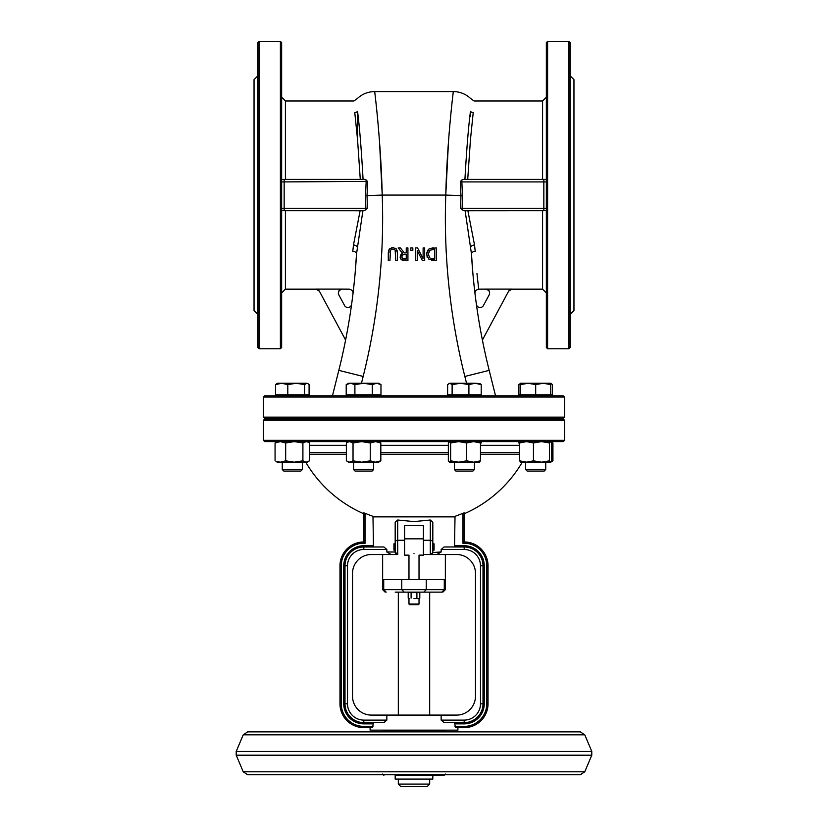<?xml version="1.0" encoding="UTF-8"?>
<svg xmlns="http://www.w3.org/2000/svg" width="828" height="828" viewBox="0 0 828 828"><rect width="100%" height="100%" fill="white"/><g stroke="black" fill="none" stroke-linecap="round" stroke-linejoin="round"><path stroke-width="1.24" d="M363.823 512.874L365.076 513.256L363.823 512.874L363.823 541.967A23.836 23.836 0 0 0 339.977 565.803L341.239 565.803A22.584 22.584 0 0 1 365.076 543.251L363.823 541.967L363.823 513.784A125.452 125.452 0 0 1 305.729 462.179M454.51 722.616L455.472 727.636L464.177 727.636L457.905 727.636L457.905 730.141L370.095 730.141L370.095 727.636L363.823 727.636L372.528 727.636L373.49 722.616L383.923 722.616L386.842 720.112L386.842 715.092L441.158 715.092L441.158 720.112L444.077 722.616L464.177 722.616L444.077 722.616M374.598 516.869A124.469 124.469 0 0 1 365.076 513.256L365.076 543.251L363.823 541.967A23.836 23.836 0 0 0 339.977 565.803L339.977 703.8A23.836 23.836 0 0 0 363.823 727.636L363.823 726.384A22.584 22.584 0 0 1 341.239 703.8L341.239 565.803L341.239 703.8L339.977 703.8A23.836 23.836 0 0 0 363.823 727.636M453.402 516.869A124.469 124.469 0 0 0 462.924 513.256L462.924 543.251L464.177 541.967L464.177 512.874L462.924 513.256L464.177 512.874M522.271 462.179A125.452 125.452 0 0 1 464.177 513.784L464.177 541.967L462.924 543.251A22.584 22.584 0 0 1 486.76 565.803L486.76 703.8L486.76 565.803L488.023 565.803A23.836 23.836 0 0 0 464.177 541.967A23.836 23.836 0 0 1 488.023 565.803L488.023 703.8L486.76 703.8A22.584 22.584 0 0 1 464.177 726.384L455.017 726.384M464.177 727.636A23.836 23.836 0 0 0 488.023 703.8A23.836 23.836 0 0 1 464.177 727.636L464.177 726.384M383.923 546.977L363.823 546.977L383.923 546.977L386.842 549.492L386.842 551.997L391.116 554.512L397.688 554.512A2.505 2.505 0 0 1 395.184 551.997L386.842 551.997M454.51 546.977L455.017 516.869L372.983 516.869L373.49 546.977M395.184 522.261L395.184 542.495L395.184 522.261L397.688 520.005L414 521.578L430.312 520.005L432.816 522.261L432.816 542.495L432.816 522.261M395.184 592.144L441.852 592.144L444.284 589.639L445.361 589.639L445.361 554.512L423.408 554.512L436.884 554.512L441.158 551.997L441.158 549.492L444.077 546.977L464.177 546.977L464.177 549.492A16.312 16.312 0 0 1 480.488 565.803L480.488 703.8A16.312 16.312 0 0 1 464.177 720.112L441.158 720.112M372.983 545.724L363.823 545.724L363.823 546.977A18.816 18.816 0 0 0 344.997 565.803L344.997 703.8A18.816 18.816 0 0 0 363.823 722.616L383.923 722.616M455.017 723.869L464.177 723.869L464.177 722.616A18.816 18.816 0 0 0 483.003 703.8L483.003 565.803A18.816 18.816 0 0 0 464.177 546.977L464.177 545.724L455.017 545.724M386.148 592.144L383.716 589.639L382.639 589.639L385.144 592.144M404.209 592.144L401.766 589.639L383.716 589.639L383.716 579.6L401.766 579.6L401.766 589.639L426.234 589.639L423.791 592.144L441.852 592.144M382.639 589.639L382.639 554.512L397.688 554.512A2.505 2.505 0 0 1 395.184 551.997A2.505 2.505 0 0 0 397.688 554.512L395.184 551.997L395.184 542.495A2.505 2.246 180 0 1 397.688 540.249L397.688 520.005M395.184 546.977L395.184 550.123L393.931 550.123L393.931 543.841L395.184 543.841L395.184 546.977M430.312 554.512A2.505 2.505 0 0 0 432.816 551.997L432.816 542.495A2.505 2.246 0 0 0 430.312 540.249L430.312 554.512L432.682 552.814M432.765 552.514L441.158 551.997M414 604.688L418.388 604.688L419.02 604.067L408.98 604.067L409.612 604.688L414 604.688M414 786.6L427.176 786.6L429.68 784.095L398.32 784.095L400.824 786.6L414 786.6M386.842 715.092L371.348 715.092A18.816 18.816 0 0 1 352.531 696.276L352.531 573.328A18.816 18.816 0 0 1 371.348 554.512L391.116 554.512M436.884 554.512L456.652 554.512A18.816 18.816 0 0 1 475.469 573.328L475.469 696.276A18.816 18.816 0 0 1 456.652 715.092L441.158 715.092M426.234 579.6L426.234 589.639L444.284 589.639L444.284 579.6L401.766 579.6M414 553.414C420.469 555.329 420.469 555.329 414 553.414C407.531 555.329 407.531 555.329 414 553.414M432.816 543.841L434.069 543.841L434.069 550.123L432.816 550.123M419.02 579.6L419.02 555.133L423.408 555.133L423.408 538.842L404.592 538.831L404.592 555.133L408.98 555.133L408.98 579.6M404.592 538.842L404.592 525.604L423.408 525.604L423.408 538.842M309.527 454.282L346.352 454.282M380.828 454.282L448.341 454.282M480.478 454.282L519.642 454.282M414 441.603L563.288 441.603L564.541 440.341L263.459 440.341L264.712 441.603L414 441.603M564.541 420.272L563.288 419.02L264.712 419.02L263.459 420.272L564.541 420.272L564.541 440.341M414 418.388L563.288 418.388L564.541 417.136L263.459 417.136L264.712 418.388L414 418.388M564.541 397.067L563.288 395.805L264.712 395.805L263.459 397.067L564.541 397.067L564.541 417.136M397.368 252.633L396.177 248.804L392.834 247.644L389.491 248.804L388.291 252.633L388.291 260.458L389.957 260.458L390.495 250.097L392.834 249.073L395.163 250.097L395.701 260.458L397.368 260.458L397.368 252.633M388.56 250.387L390.009 248.39M391.375 247.789L393.683 247.696M395.525 248.296L396.643 249.373M397.212 250.843L397.295 251.36M390.081 251.101L389.957 252.592M423.118 258.729L417.56 247.914L415.697 247.914L415.697 260.458L417.25 260.458L417.25 250.522L422.301 260.458L424.671 260.458L424.671 247.914L423.118 247.914L423.118 258.729M427.176 251.07L429.039 248.917L426.482 254.175L429.018 259.464L436.366 260.458L436.366 247.914L429.804 248.503M430.115 258.264L428.221 254.196L429.97 250.191L434.7 249.352L434.7 259.019L431.543 258.833M431.999 247.976L433.479 247.914M427.196 257.425L426.586 252.85M433.51 260.458L431.74 260.375M404.343 252.902L400.379 247.914L398.216 247.914L402.677 253.368L400.079 257.053L401.497 259.795L407.925 260.458L407.925 247.914L406.258 247.914L406.258 252.902L404.343 252.902M402.522 254.952L401.818 256.918L402.522 254.952L406.258 254.299L406.258 259.019L402.605 258.584L401.818 257.084M404.695 260.458L403.888 260.437M403.288 260.396L402.594 260.282M402.211 260.158L400.473 258.729M400.141 257.818L400.907 254.589M401.29 254.196L402.584 253.409M410.812 247.914L410.812 250.315L412.83 250.315L412.83 247.914L410.812 247.914M546.356 210.716L463.918 210.767L460.647 208.283A637.156 637.156 0 0 1 460.968 195.625L462.49 195.677L461.765 180.049L463.618 179.397L543.841 179.397L543.841 181.912L461.765 181.912L460.296 181.684L461.765 180.049L460.503 181.404M462.169 210.064L462.169 208.252L546.356 208.252M460.647 208.283L462.169 208.252A635.635 635.635 0 0 1 462.49 195.677M467.572 210.767L466.071 210.767M465.119 210.767L471.463 253.844A3.767 2.246 176.7 0 1 475.22 251.37C479.578 301.226 479.578 301.226 475.22 251.37L474.516 244.943A3.767 1.977 -8.3 0 0 470.801 247.106M546.356 179.448L543.841 179.397M448.528 140.967L445.774 195.077C447.037 142.53 452.916 94.692 453.278 91.877C454.054 85.936 447.203 136.879 445.774 195.077L460.968 195.625L460.296 181.684M470.459 116.676L470.459 111.397A3.767 3.302 6.4 0 0 473.233 112.536C474.403 97.197 474.403 97.197 473.233 112.536L470.459 139.497L467.716 179.397L464.922 179.397C466.63 149.247 468.472 126.58 470.459 111.397C470.459 94.102 470.459 94.102 470.459 111.397L470.449 111.469M474.972 293.371L474.972 293.371C474.796 291.208 476.038 289.81 478.708 289.169L476.959 273.488M474.93 292.998L474.765 291.673A627.272 627.272 0 0 0 474.93 292.998A627.272 627.272 0 0 1 474.765 291.673M474.351 288.041L473.544 280.371M472.85 272.95L471.463 253.844A627.272 627.272 0 0 0 489.182 370.364L495.548 395.805M467.892 210.767L474.516 244.943M478.708 289.169L485.964 289.117C489.131 289.728 490.238 291.58 489.276 294.664L483.428 305.553A3.767 3.767 0 0 1 476.39 304.29A627.272 627.272 0 0 1 474.972 293.34A627.272 627.272 0 0 0 476.39 304.29M511.973 289.117L508.63 291.156L511.973 289.117L485.964 289.117M509.986 289.686L508.785 290.887M508.661 291.104L483.034 338.838A3.767 3.767 0 0 0 482.662 341.353A627.272 627.272 0 0 0 489.182 370.364A627.272 627.272 0 0 1 482.662 341.353M474.247 287.14A627.272 627.272 0 0 1 472.891 273.488A627.272 627.272 0 0 0 474.247 287.14M570.192 75.897L573.959 79.664L573.959 310.5L570.192 314.267M568.939 195.077L568.939 41.4L570.192 42.652L570.192 347.512L568.939 348.764L568.939 195.077M547.608 348.764L546.356 347.512L546.356 42.652L547.608 41.4L547.608 348.764L568.939 348.764M360.346 179.397L281.644 179.448M284.159 179.397L284.159 181.912L367.497 181.404M367.704 181.684L366.235 180.049L367.704 181.684L367.032 195.625L382.225 195.077C380.963 142.53 375.084 94.692 374.722 91.877C373.945 85.936 380.797 136.879 382.225 195.077L445.774 195.077A652.36 652.36 0 0 0 464.839 376.45L466.547 383.26M365.831 210.064L365.831 208.252L367.353 208.283L364.082 210.767L281.644 210.716M360.428 210.767L361.919 210.767M362.892 210.767L356.537 253.844A3.767 2.246 3.3 0 0 352.78 251.37C348.422 301.226 348.422 301.226 352.78 251.37L353.484 244.943A3.767 1.977 -171.7 0 1 357.199 247.106M364.382 179.397L366.235 180.059L365.51 195.677L367.032 195.625A637.156 637.156 0 0 1 367.353 208.283M379.483 141.019L382.225 195.077A652.36 652.36 0 0 1 363.161 376.45L361.453 383.26M360.284 179.397L363.078 179.397C361.37 149.247 359.528 126.58 357.541 111.397C357.541 94.102 357.541 94.102 357.541 111.397L357.541 139.497L360.284 179.397L285.412 179.397L285.412 100.995L353.949 100.995L357.541 98.346C362.405 93.926 368.118 91.67 374.68 91.587L453.32 91.577C459.882 91.67 465.595 93.926 470.449 98.346L474.051 100.985M354.87 276.055L353.742 287.212A627.272 627.272 0 0 0 355.108 273.488A627.272 627.272 0 0 1 353.742 287.212M353.142 292.408L353.049 293.226M353.07 293.019L353.235 291.611A627.272 627.272 0 0 1 353.07 293.019A627.272 627.272 0 0 0 353.235 291.611M353.649 287.989L354.436 280.62M355.16 272.919L356.537 253.844A627.272 627.272 0 0 1 338.818 370.364L332.452 395.805M360.108 210.767L353.484 244.943M316.027 289.117L319.37 291.156L316.027 289.117L342.036 289.117C338.869 289.728 337.762 291.58 338.724 294.664L344.572 305.553A3.767 3.767 0 0 0 351.61 304.29A627.272 627.272 0 0 0 353.028 293.34A627.272 627.272 0 0 1 351.61 304.29M353.028 293.371C353.204 291.208 351.962 289.8 349.292 289.169L342.036 289.117M357.541 111.397A3.767 3.302 173.6 0 1 354.767 112.536C353.597 97.197 353.597 97.197 354.767 112.536L357.541 139.497L357.541 116.676M318.014 289.686L319.215 290.887M319.339 291.104L344.965 338.838A3.767 3.767 0 0 1 345.338 341.353A627.272 627.272 0 0 1 338.818 370.364A627.272 627.272 0 0 0 345.338 341.353M257.808 75.897L254.041 79.664L254.041 310.5L257.808 314.267M259.06 195.077L259.06 41.4L280.392 41.4L280.392 348.764L259.06 348.764L259.06 195.077M259.06 41.4L257.808 42.652L257.808 347.512L259.06 348.764M280.392 348.764L281.644 347.512L281.644 42.652L280.392 41.4M395.184 775.308L444.108 775.308L432.816 775.308L432.816 779.076L395.184 779.076L395.184 775.308M414 598.54L418.347 598.54L414 598.54M419.796 598.095L418.347 598.54L419.796 598.095L419.796 592.589L408.204 592.589L408.204 598.095L409.653 598.54L408.98 598.54L408.98 604.067M411.102 592.589L411.102 598.095M416.898 592.589L416.898 598.095M550.63 462.179L541.481 462.179L549.502 460.834L550.63 462.179L551.748 460.834L551.748 442.949L550.63 441.603L549.502 442.949L541.481 441.603L533.449 442.949L526.546 441.603L519.642 442.949L520.771 441.603M520.771 462.179L519.642 460.834L526.546 462.179L533.449 460.834L541.481 462.179L520.522 462.096M519.642 460.834L519.642 442.949M533.449 460.834L533.449 442.949M549.502 460.834L549.502 442.949M527.198 471.08L544.193 471.08L545.735 469.538L525.666 469.538L527.198 471.08M550.755 384.606L543.23 383.26L550.755 383.26L550.755 394.801L520.646 394.801L520.646 383.26L543.23 383.26L535.695 384.606L528.171 383.26L520.646 384.606M535.695 394.801L535.695 384.606M479.329 441.603L480.478 442.949L473.585 441.603L466.702 442.949L458.66 441.603L450.629 442.949L449.356 441.603M449.49 441.603L448.341 442.949L448.341 460.834L449.49 462.179L450.629 460.834L458.66 462.179L466.702 460.834L473.585 462.179L449.49 462.179M479.598 462.096L473.585 462.179L480.478 460.834L479.329 462.179M450.629 460.834L450.629 442.949M480.478 460.834L480.478 442.949M466.702 460.834L466.702 442.949M455.917 471.08L472.902 471.08L474.444 469.538L454.375 469.538L455.917 471.08M479.992 383.571L481.203 384.606L475.055 383.26L479.992 383.571M468.907 384.606L460.513 383.26L475.055 383.26L468.907 384.606L468.907 394.801L447.617 394.801L447.617 384.606L449.873 383.26L460.513 383.26L452.119 384.606L449.873 383.26L448.828 383.571M468.907 394.801L481.203 394.801L481.203 384.606M452.119 394.801L452.119 384.606M378.644 441.603L380.828 442.949L375.539 441.603L370.261 442.949L361.639 441.603L353.028 442.949L349.685 441.603L347.284 442.318L346.352 442.949L346.352 460.834L349.685 462.179L353.028 460.834L361.639 462.179L348.536 462.179L347.284 461.455M370.261 460.834L375.539 462.179L361.639 462.179L370.261 460.834L370.261 442.949M380.828 460.834L378.644 462.179L375.539 462.179L380.828 460.834L380.828 442.949M353.028 460.834L353.028 442.949M353.556 469.538L355.098 471.08L372.082 471.08L373.625 469.538L353.556 469.538L353.556 462.179M353.556 419.02L353.556 418.388M376.626 383.26L372.279 384.606L363.585 383.26L378.644 383.26L380.973 384.606L376.626 383.26M354.901 384.606L350.554 383.26L363.585 383.26L354.901 384.606L354.901 394.801L346.207 394.801L346.207 384.606L350.554 383.26L348.536 383.26L346.207 384.606M372.279 384.606L372.279 394.801L380.973 394.801L380.973 384.606M372.279 394.801L354.901 394.801M348.536 395.805L348.536 394.801M308.585 461.465L307.354 462.179L277.245 462.179L276.014 461.465L280.371 462.179L285.67 460.834L294.282 462.179L302.903 460.834L306.215 462.179L309.527 460.834L309.527 442.949L308.585 442.307L306.215 441.603L302.903 442.949L294.282 441.603L285.67 442.949L280.371 441.603L275.072 442.949L277.245 441.603M302.903 460.834L302.903 442.949M285.67 460.834L285.67 442.949M275.072 460.834L275.072 442.949M298.308 471.08L300.802 471.08L302.334 469.538L282.265 469.538L283.807 471.08L298.308 471.08M296.196 383.26L287.802 384.606L281.655 383.26L306.846 383.26L304.59 384.606L296.196 383.26M275.507 384.606L277.245 383.26L281.655 383.26L275.507 384.606L275.507 394.801L287.802 394.801L287.802 384.606M306.846 383.26L307.881 383.571L306.846 383.26M304.59 384.606L304.59 394.801L309.092 394.801L309.092 384.606L307.881 383.571M304.59 394.801L287.802 394.801M281.655 383.26L284.77 383.26M481.648 442.949L480.157 442.318M519.963 442.318L518.473 442.949M551.148 461.869L552.928 460.834L552.928 442.949L551.148 441.904M550.755 395.805L550.755 394.801L552.493 394.801L552.493 384.606L550.755 383.343M539.597 383.26L543.23 383.26M520.646 383.975L518.908 384.606L520.646 383.26M520.646 395.805L520.646 394.801L518.908 394.801L518.908 384.606M372.983 726.384L363.823 726.384M363.823 545.724A20.069 20.069 0 0 0 343.744 565.803L347.512 565.803A16.312 16.312 0 0 1 363.823 549.492L386.842 549.492M343.744 565.803L343.744 703.8L344.997 703.8A18.816 18.816 0 0 0 363.823 722.616L363.823 720.112A16.312 16.312 0 0 1 347.512 703.8L347.512 565.803M343.744 703.8A20.069 20.069 0 0 0 363.823 723.869L363.823 722.616M363.823 723.869L372.983 723.869M363.823 549.492L363.823 546.977A18.816 18.816 0 0 0 344.997 565.803M464.177 723.869A20.069 20.069 0 0 0 484.256 703.8L480.488 703.8M484.256 703.8L484.256 565.803L480.488 565.803M484.256 565.803A20.069 20.069 0 0 0 464.177 545.724M464.177 722.616L464.177 720.112M441.158 549.492L464.177 549.492M344.997 703.8L347.512 703.8M386.842 720.112L363.823 720.112M397.688 554.512L397.688 540.249L404.592 540.249M430.312 520.005L430.312 540.249L423.408 540.249M519.642 452.616L480.478 452.616M448.341 452.616L380.828 452.616M346.352 452.616L309.527 452.616M309.527 445.361L346.352 445.361M380.828 445.361L448.341 445.361M480.478 445.361L519.642 445.361M543.841 210.767L543.841 181.912L546.356 181.912M511.942 289.169L542.588 289.169L542.588 210.767M542.588 179.397L542.588 100.995L546.356 97.228M471.463 253.844A627.272 627.272 0 0 0 489.182 370.364L464.839 376.45M284.159 210.767L284.159 208.252L281.644 208.252M365.51 195.677A635.635 635.635 0 0 1 365.831 208.252L284.159 208.252L284.159 181.912L281.644 181.912M316.058 289.169L285.412 289.169L285.412 210.767M356.537 253.844A627.272 627.272 0 0 1 338.818 370.364L363.161 376.45M383.892 730.141L382.639 731.403L445.361 731.403L444.108 730.141M584.765 734.819L243.235 734.819L247.696 731.859L580.304 731.859L584.765 734.819L591.782 751.431L236.218 751.431L236.218 755.198L591.782 755.198L591.782 751.431M591.782 755.198L584.765 771.81L243.235 771.81L236.218 755.198M445.361 589.639L442.856 592.144M419.02 598.437L419.02 604.067M398.32 779.076L398.32 784.095M429.68 779.076L429.68 784.095M398.32 592.144L398.32 715.092M429.68 592.144L429.68 715.092M263.459 420.272L263.459 440.341M263.459 397.067L263.459 417.136M474.051 100.995L542.588 100.995M542.588 289.169L546.356 292.936M485.932 289.169C489.203 290.276 490.311 292.129 489.255 294.716M547.608 41.4L568.939 41.4M285.412 100.995L281.644 97.228M285.412 289.169L281.644 292.936M342.067 289.169C338.797 290.276 337.689 292.129 338.745 294.716M445.361 774.056L444.108 775.308M382.639 774.056L383.892 775.308M243.235 734.819L236.218 751.431M243.235 771.81L247.696 774.77L580.304 774.77L584.765 771.81M408.98 598.54L408.204 598.095M419.02 592.144L419.796 592.589M408.98 592.144L408.204 592.589M525.666 418.388L525.666 419.02M525.666 462.179L525.666 469.538M545.735 418.388L545.735 419.02M545.735 462.179L545.735 469.538M454.375 418.388L454.375 419.02M454.375 462.179L454.375 469.538M474.444 418.388L474.444 419.02M474.444 462.179L474.444 469.538M449.356 394.801L449.356 395.805M479.464 394.801L479.464 395.805M348.536 441.603L347.284 442.318M373.625 418.388L373.625 419.02M373.625 462.179L373.625 469.538M378.644 394.801L378.644 395.805M307.354 441.603L308.585 442.307M282.265 418.388L282.265 419.02M282.265 462.179L282.265 469.538L283.807 471.08M302.334 418.388L302.334 419.02M302.334 469.538L302.334 462.179L302.334 469.538L300.802 471.08M277.245 394.801L277.245 395.805M307.354 394.801L307.354 395.805L307.354 394.801M550.879 441.676L551.986 442.307M550.879 462.096L551.986 461.465M550.755 383.26L551.282 383.571"/></g></svg>
